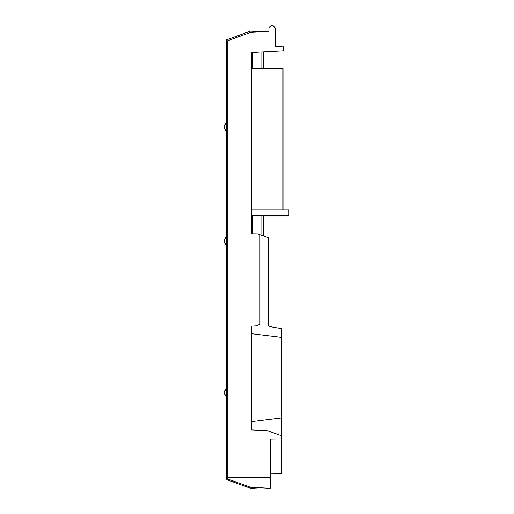 <?xml version="1.0" encoding="UTF-8"?>
<svg xmlns="http://www.w3.org/2000/svg" width="514" height="514" viewBox="0 0 514 514"><rect width="100%" height="100%" fill="white"/><g stroke="black" fill="none" stroke-linecap="round" stroke-linejoin="round"><path stroke-width="0.77" d="M225.113 238.483L226.269 236.646L225.113 238.483A4.71 4.71 0 0 0 225.113 243.501L226.269 245.339L225.113 243.501M226.269 244.895L225.312 243.379A4.472 4.472 0 0 1 225.312 238.605L226.269 237.082M262.879 31.765L250.517 31.116L226.269 39.938L226.269 479.472L250.517 488.3L260.405 487.78M225.113 390.087L226.269 388.256L225.113 390.087A4.71 4.71 0 0 0 225.113 395.112L226.269 396.949L225.113 395.112M226.269 396.506L225.312 394.99A4.472 4.472 0 0 1 225.312 390.216L226.269 388.693M225.113 124.536L226.269 122.698L225.113 124.536A4.71 4.71 0 0 0 225.113 129.56L226.269 131.398L225.113 129.56M226.269 130.954L225.312 129.432A4.472 4.472 0 0 1 225.312 124.664L226.269 123.142M225.312 129.432A4.472 4.472 0 0 1 225.312 124.664A4.472 4.472 0 0 0 225.312 129.432A4.472 4.472 0 0 1 225.312 124.664A4.472 4.472 0 0 0 225.312 129.432A4.472 4.472 0 0 1 225.312 124.664A4.472 4.472 0 0 0 225.312 129.432A4.472 4.472 0 0 1 225.312 124.664M225.312 394.99A4.472 4.472 0 0 1 225.312 390.216A4.472 4.472 0 0 0 225.312 394.99A4.472 4.472 0 0 1 225.312 390.216A4.472 4.472 0 0 0 225.312 394.99A4.472 4.472 0 0 1 225.312 390.216A4.472 4.472 0 0 0 225.312 394.99A4.472 4.472 0 0 1 225.312 390.216M259.936 234.68L268.411 237.764L268.411 325.15L269.574 326.544L268.411 325.15L269.574 326.544L268.411 325.15L269.574 326.544L268.411 325.15L269.574 326.544L268.411 325.15L269.574 326.544L281.826 328.703L281.826 435.911L267.704 430.764L251.455 429.916L251.455 326.146L255.696 325.921L259.936 324.379L259.936 234.68L257.816 233.909L251.455 233.799L252.637 233.819L251.455 233.799L251.455 52.512L261.851 51.965L261.851 68.78M251.455 52.512L283.477 50.835L283.477 46.902L275.234 46.761L275.234 28.88A3.18 3.18 0 0 0 272.06 25.7A3.18 3.18 0 0 0 268.88 28.88L268.88 31.45L250.517 32.408L227.207 40.895L227.207 478.778L250.517 487.266L270.293 488.3L270.293 439.078L281.826 438.879L281.826 435.911M251.455 209.796L288.887 209.796L288.887 215.45L251.455 215.45M281.826 417.927L251.455 421.66M281.826 337.409L251.455 333.676M263.701 51.869L263.701 68.78M263.701 215.45L263.701 236.048M251.455 68.78L283.002 68.78L283.002 209.796M270.293 473.959L281.826 473.754L281.826 438.879L270.293 439.078M257.816 233.909L251.455 233.799M227.207 477.789L270.293 477.789M261.851 215.45L261.851 235.373M252.637 52.447L252.637 68.78M252.637 215.45L252.637 233.767"/></g></svg>
